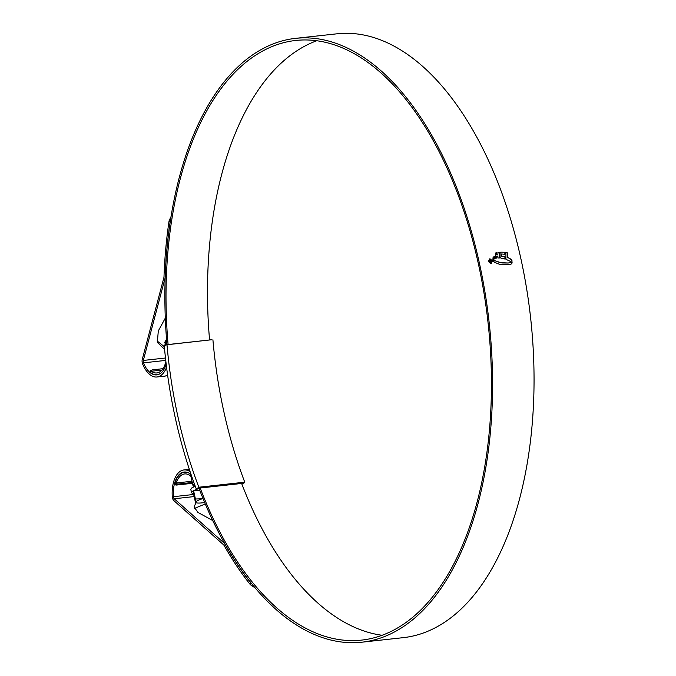 <?xml version="1.0" encoding="UTF-8"?>
<svg xmlns="http://www.w3.org/2000/svg" width="676" height="676" viewBox="0 0 676 676"><rect width="100%" height="100%" fill="white"/><g stroke="black" fill="none" stroke-linecap="round" stroke-linejoin="round"><path stroke-width="1.01" d="M164.26 345.622A304.791 161.97 -96.3 0 0 196.336 489.111L198.845 487.227A299.519 159.164 83.7 0 1 166.997 344.743L164.26 345.622M197.95 488.258L199.724 488.064L196.336 489.111M166.997 344.743L211.782 339.732L165.874 344.777M212.906 339.707A299.519 159.164 -96.3 0 0 244.754 482.182L198.845 487.227M199.724 488.064L243.859 483.222L244.754 482.182M241.881 484.109L243.859 483.222M195.837 501.82L195.406 502.141L195.457 499.251L195.956 498.989L202.31 498.77A13.19 2.281 167.4 0 0 197.561 500.646A13.19 2.281 167.4 0 0 195.778 502.2A13.19 2.281 167.4 0 0 196.082 502.657A13.19 2.281 167.4 0 0 202.141 502.86A13.19 2.281 167.4 0 0 204.659 502.522M193.86 494.232L191.866 493.015A15.235 2.636 -12.6 0 1 191.536 492.61A15.235 2.636 -12.6 0 1 193.573 490.692A15.235 2.636 -12.6 0 1 197.789 488.951M191.536 492.61L190.776 489.23L191.891 487.852L195.246 486.221M165.392 341.236L166.135 340.104A6.861 1.191 -12.6 0 1 166.575 339.715M166.761 341.988L165.941 341.862L166.761 341.997M165.95 341.862L165.89 340.788L165.485 341.693M165.713 340.941L164.674 342.326A8.796 1.521 167.4 0 0 164.598 342.614A8.796 1.521 167.4 0 0 165.586 343.07M165.105 341.971L165.84 342.622M164.598 342.614L165.781 341.507A8.796 1.521 167.4 0 0 164.674 342.326M166.296 343.121A8.796 1.521 167.4 0 0 166.854 343.121M164.631 342.766L165.35 343.273L164.919 344.033L165.595 344.921M165.924 343.391L166.879 343.459M166.786 342.386L165.341 343.281L166.896 343.661M165.029 344.236L166.059 344.633M166.828 342.842L165.012 344.456M166.938 344.194L165.983 344.76M199.031 488.427A303.735 161.403 83.7 0 0 361.871 642.2A303.735 161.403 83.7 0 0 393.981 632.221A303.735 161.403 83.7 0 0 484.903 291.719A303.735 161.403 83.7 0 0 295.573 38.355A303.735 161.403 83.7 0 0 263.463 48.334A303.735 161.403 83.7 0 0 166.98 344.65L166.955 344.659M165.781 341.507L166.685 341.059M166.752 341.921L165.671 342.985M165.89 343.366L166.321 343.552M166.904 343.746L166.051 344.718M165.409 341.743L166.372 342.157M166.769 342.149L165.823 342.918M165.789 343.433L166.913 343.873M166.921 343.974L165.721 344.971M198.499 488.706A15.235 2.636 -12.6 0 1 199.074 488.52M193.454 493.421C194.071 495.077 194.105 494.173 193.573 490.692L199.927 490.751M203.02 498.55A13.19 2.281 167.4 0 0 202.31 498.77L203.003 498.525M195.778 502.2L195.356 501.769M195.525 499.42L193.573 490.692M195.406 502.141L193.606 494.08M162.958 368.69L152.446 369.848A1.758 1.462 62.3 0 0 151.297 371.242L151.661 371.53L150.258 372.273A25.054 13.317 -96.3 0 0 157.009 374.69A25.054 13.317 -96.3 0 0 159.654 373.862A25.054 13.317 -96.3 0 0 160.896 373.067M151.297 371.242L161.885 370.076M166.161 363.916L165.037 364.508A23.297 12.379 83.7 0 1 159.282 372.172A23.297 12.379 83.7 0 1 156.815 372.941A23.297 12.379 83.7 0 1 151.661 371.53M165.561 363.037L165.451 362.547A12.312 2.129 -12.6 0 1 165.899 361.761M150.258 372.273L150.452 370.896M165.037 364.508L165.307 363.874A1.758 1.462 -117.7 0 1 166 362.623M194.342 483.762A12.312 2.129 167.4 0 0 192.871 485.207A12.312 2.129 167.4 0 0 194.874 485.9M191.984 481.261L176.275 482.985A1.758 1.462 62.3 0 0 177.982 484.058L192.263 482.495M177.982 484.058L175.98 485.115L192.449 483.306M188.612 472.921A25.054 13.317 -96.3 0 0 184.472 472.186A25.054 13.317 -96.3 0 0 175.033 483.103L176.436 482.368A23.297 12.379 83.7 0 1 184.658 473.935A23.297 12.379 83.7 0 1 189.812 475.338L191.114 474.653M175.98 485.115L175.033 483.103M191.823 476.707A1.758 1.462 -117.7 0 1 190.286 475.625L189.812 475.338M176.436 482.368L176.275 482.985M209.568 339.977A301.631 160.288 83.7 0 1 305.383 45.807A301.631 160.288 83.7 0 1 316.816 40.721M168.096 344.532A301.631 160.288 83.7 0 1 263.919 50.362A301.631 160.288 83.7 0 1 295.801 40.45A301.631 160.288 83.7 0 1 483.822 292.057A301.631 160.288 83.7 0 1 393.525 630.193A301.631 160.288 83.7 0 1 361.635 640.104A301.631 160.288 83.7 0 1 200.172 488.013M382.092 635.279A301.631 160.288 83.7 0 1 241.636 483.458M170.47 220.469L170.191 221.686L169.093 220.798A306.025 162.62 -96.3 0 0 164.006 276.602A3.515 1.867 83.7 0 1 163.845 277.76L142.281 359.311A4.394 2.341 -96.3 0 0 142.611 363.941A27.344 14.526 -96.3 0 0 156.959 376.988A27.344 14.526 -96.3 0 0 159.849 376.093A27.344 14.526 -96.3 0 0 166.566 367.22M167.606 375.087A27.344 14.526 83.7 0 1 167.259 375.281L165.223 376.084L156.959 376.988M170.191 221.686A303.913 161.496 -96.3 0 0 165.138 277.042A5.628 2.991 83.7 0 1 164.876 278.892L143.32 360.443A2.29 1.217 -96.3 0 0 143.489 362.851A25.232 13.41 -96.3 0 0 156.731 374.893A25.232 13.41 -96.3 0 0 159.401 374.065A25.232 13.41 -96.3 0 0 166.178 364.094M295.573 38.355L337.037 33.8A303.735 161.403 83.7 0 1 526.376 287.165A303.735 161.403 83.7 0 1 435.445 627.666A303.735 161.403 83.7 0 1 403.335 637.645L361.871 642.2M508.2 263.006L510.972 262.33L511.495 262.956L511.115 264.113L509.442 264.747L499.809 264.46L494.562 262.322L493.48 261.113L493.581 259.466L495.339 260.877L499.834 262.541L508.2 263.006L501.803 262.947L495.339 260.877M510.803 264.291L511.495 263.429L510.972 262.33M507.152 252.511L505.91 252.334L505.944 259.297L510.811 261.595L512.121 263.04L511.8 259.981L507.811 257.463L507.769 253.348L507.059 252.562L507.769 253.348M504.989 252.241L500.747 252.173L504.989 252.241L504.921 254.269L501.567 253.973L501.584 256.111L504.93 256.703L504.98 259.018L500.916 258.131L500.029 256.795L500.096 253.018L500.832 252.165M499.226 258.038L499.412 252.266L497.992 252.444L497.899 254.125L496.581 254.303L496.666 252.672L495.398 253.483L496.666 252.672M499.412 252.266L499.31 257.995L497.899 257.978L497.874 256.06L496.547 256.196L496.573 258.055L495.305 258.215L495.398 253.483M494.967 256.348L494.9 258.367M494.139 258.688L493.835 256.753L493.835 258.857M494.224 256.643L494.224 258.646M493.117 259.542L493.514 257.066L493.007 257.742L492.914 259.973M488.3 261.358L489.897 258.731L492.559 260.894L490.962 263.53L488.3 261.358M491.587 263.344L490.962 263.53M191.097 474.594A25.232 13.41 -96.3 0 0 184.151 472.042A25.232 13.41 -96.3 0 0 173.411 496.699A2.29 1.217 -96.3 0 0 174.239 498.761L223.891 542.879A5.628 2.991 83.7 0 1 224.838 544.087A303.913 161.496 -96.3 0 0 250.965 583.058L251.852 583.963M212.703 520.52L197.907 512.4L194.122 506.932L195.964 502.589M164.606 349.416L157.331 342.352L158.311 330.919L165.316 318.083M164.352 346.695L157.094 340.932M190.117 471.687A27.344 14.526 -96.3 0 0 183.923 469.947A27.344 14.526 -96.3 0 0 172.279 496.657A4.394 2.341 -96.3 0 0 173.867 500.629L223.519 544.746A3.515 1.867 83.7 0 1 224.111 545.507A306.025 162.62 -96.3 0 0 250.458 584.791L250.965 583.058M194.629 508.352L205.267 503.966M255.004 587.79L250.458 584.791M169.093 220.798L171.112 216.405M490.869 263.572L492.559 260.894M492.474 260.936L489.813 258.773M488.528 261.375L491.435 263.015L490.793 263.226L488.528 261.375L489.889 259.128M490.793 263.226L492.255 260.928L489.973 259.077L489.348 259.288M489.973 259.077L488.613 261.325M512.028 263.082L511.952 260.446L510.912 259.052M507.684 253.39L507.727 257.505L510.828 259.102M505.817 252.385L507.059 252.562M504.887 259.06L504.93 256.703M501.567 253.973L501.491 256.162L504.845 256.745M504.828 254.32L504.904 252.283M496.581 252.714L496.488 254.353L497.899 254.125M495.812 252.883L495.314 253.525M496.488 258.105L496.547 256.196M497.908 252.486L499.319 252.317M493.032 259.592L493.429 257.117M493.488 259.508L495.255 260.928M510.887 262.373L508.115 263.048M490.252 260.125L489.694 261.249L490.666 262.178L491.545 261.308L490.759 262.533L489.339 261.274L490.142 259.719L491.376 260.539L489.897 260.252M489.694 259.871L491.291 260.59M491.097 261.392L490.573 262.229L491.545 261.308M490.675 262.575L491.46 261.35M490.573 262.229L489.61 261.291L490.159 260.175M143.489 362.851L165.747 360.401M174.239 498.761L194.164 496.573M173.411 496.699L193.691 494.469M143.32 360.443L165.476 358.01M191.891 487.852L195.077 485.765M166.119 342.605L165.341 343.281M157.009 374.69L158.285 374.546M152.007 369.983L150.047 371.014M192.871 485.207L190.894 476.369M184.472 472.186L185.739 472.042M183.923 469.947L189.331 469.355"/></g></svg>
